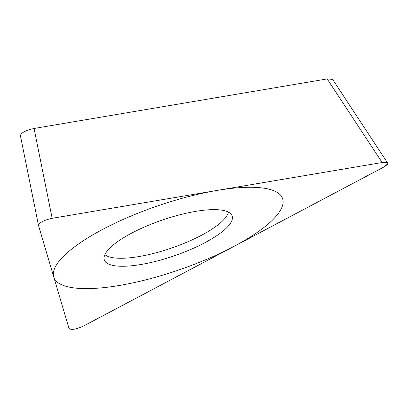 <?xml version="1.0" encoding="UTF-8"?>
<svg xmlns="http://www.w3.org/2000/svg" width="408" height="408" viewBox="0 0 408 408"><rect width="100%" height="100%" fill="white"/><g stroke="black" fill="none" stroke-linecap="round" stroke-linejoin="round"><path stroke-width="0.61" d="M52.158 218.306C43.758 220.208 39.214 222.61 38.53 225.522L68.972 328.338C71.094 330.291 76.097 329.445 83.987 325.798L383.546 167.198L387.595 163.006L382.163 162.522L52.158 218.306L382.163 162.522C389.365 161.787 389.829 163.348 383.546 167.198L83.987 325.798C76.097 329.445 71.094 330.291 68.972 328.338L38.53 225.522C39.214 222.61 43.758 220.208 52.158 218.306L34.048 128.469C25.643 130.371 21.104 132.779 20.42 135.686M226.307 228.128A67.585 18.855 -19 0 1 155.611 261.38A67.585 18.855 -19 0 1 104.096 259.009A67.585 18.855 -19 0 1 110.145 247.763A67.585 18.855 -19 0 1 177.597 215.363A67.585 18.855 -19 0 1 231.729 215.062A67.585 18.855 -19 0 1 226.307 228.128M34.048 128.469L327.18 78.922L332.617 79.402L387.6 163.001M104.902 254.612A66.152 18.457 -19 0 0 159.916 251.726A66.152 18.457 -19 0 0 222.533 220.958A66.152 18.457 161 0 0 228.388 212.094M64.296 255.515A120.936 33.742 161 0 0 119.289 285.483A120.936 33.742 161 0 0 272.156 220.381A120.936 33.742 161 0 0 217.163 190.414A120.936 33.742 161 0 0 64.296 255.515M327.18 78.922L382.163 162.522M20.4 135.614L38.51 225.451"/></g></svg>
